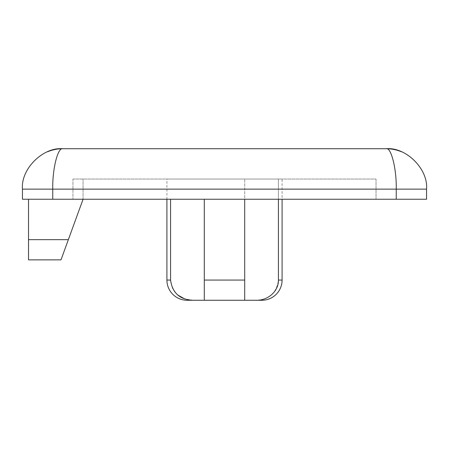 <?xml version="1.0" encoding="UTF-8"?>
<svg xmlns="http://www.w3.org/2000/svg" width="449" height="449" viewBox="0 0 449 449"><rect width="100%" height="100%" fill="white"/><g stroke="black" fill="none" stroke-linecap="round" stroke-linejoin="round"><path stroke-width="0.34" stroke-dasharray="2.25 1.68" d="M282.084 179.039L278.425 179.039L282.084 179.039L282.084 199.244M278.425 199.244L278.425 179.039L204.295 179.039L278.425 179.039L278.425 280.064C276.679 292.933 269.187 299.668 255.947 300.269L261.879 300.269M166.916 199.244L166.916 179.039L204.295 179.039L166.916 179.039M177.523 294.864L172.427 288.236L170.575 280.064L170.575 199.244M72.963 179.039L376.038 179.039L72.963 179.039L72.963 199.244L28.511 199.244L376.038 199.244L72.963 199.244L72.963 179.039M52.758 199.244L52.758 189.141L22.45 189.141L22.45 199.244L426.55 199.244L426.55 189.141L396.243 189.141L396.243 199.244M386.14 148.731L62.86 148.731C57.859 146.924 52.309 169.15 52.758 189.141L396.243 189.141C396.692 169.15 391.141 146.924 386.14 148.731C391.461 148.737 396.613 149.764 401.602 151.807M376.038 179.039L376.038 199.244L376.038 179.039M244.705 280.064L244.705 179.039L244.705 300.269L244.705 280.064L204.295 280.064L204.295 199.244M187.121 300.269L255.947 300.269M244.705 300.269L244.705 199.244M204.295 299.438L204.295 280.064M193.053 300.269L184.674 298.911M83.065 199.244L83.065 179.039L83.065 199.244L68.355 239.654L28.511 239.654L28.511 199.244M28.511 239.654L28.511 259.859L61.002 259.859L68.355 239.654M282.084 280.064L278.425 280.064M170.575 280.064L166.916 280.064M62.849 148.731L62.86 148.731C57.539 148.737 52.387 149.764 47.398 151.807"/><path stroke-width="0.67" d="M166.916 280.064L170.575 280.064C172.321 292.933 179.813 299.668 193.053 300.269L187.121 300.269A20.205 20.205 0 0 1 166.916 280.064L166.916 199.244M282.084 199.244L282.084 280.064A20.205 20.205 0 0 1 261.879 300.269L204.295 300.269L204.295 199.244M255.947 300.269C267.127 300.796 278.633 291.889 278.425 280.064L278.425 199.244M396.243 199.244L22.45 199.244L22.45 189.141C20.643 169.15 42.868 146.924 62.86 148.731L386.14 148.731C406.132 146.924 428.357 169.15 426.55 189.141L426.55 199.244L396.243 199.244L396.243 189.141L52.758 189.141L52.758 199.244M204.295 280.064L244.705 280.064L244.705 199.244M244.705 280.064L244.705 300.269M193.053 300.269L204.295 300.269L204.295 299.438M170.575 280.064L170.575 199.244M184.674 298.911L177.523 294.864M28.511 239.654L68.355 239.654L61.002 259.859L28.511 259.859L28.511 199.244M68.355 239.654L83.065 199.244M401.541 151.779L401.602 151.807C396.613 149.764 391.461 148.737 386.14 148.731C406.132 146.924 428.357 169.15 426.55 189.141L396.243 189.141C396.692 169.15 391.141 146.924 386.14 148.731C406.132 146.924 428.357 169.15 426.55 189.141M22.45 189.141C20.643 169.15 42.868 146.924 62.86 148.731C57.859 146.924 52.309 169.15 52.758 189.141L22.45 189.141C20.643 169.15 42.868 146.924 62.86 148.731C57.539 148.737 52.387 149.764 47.398 151.807M278.425 280.064L282.084 280.064"/></g></svg>
